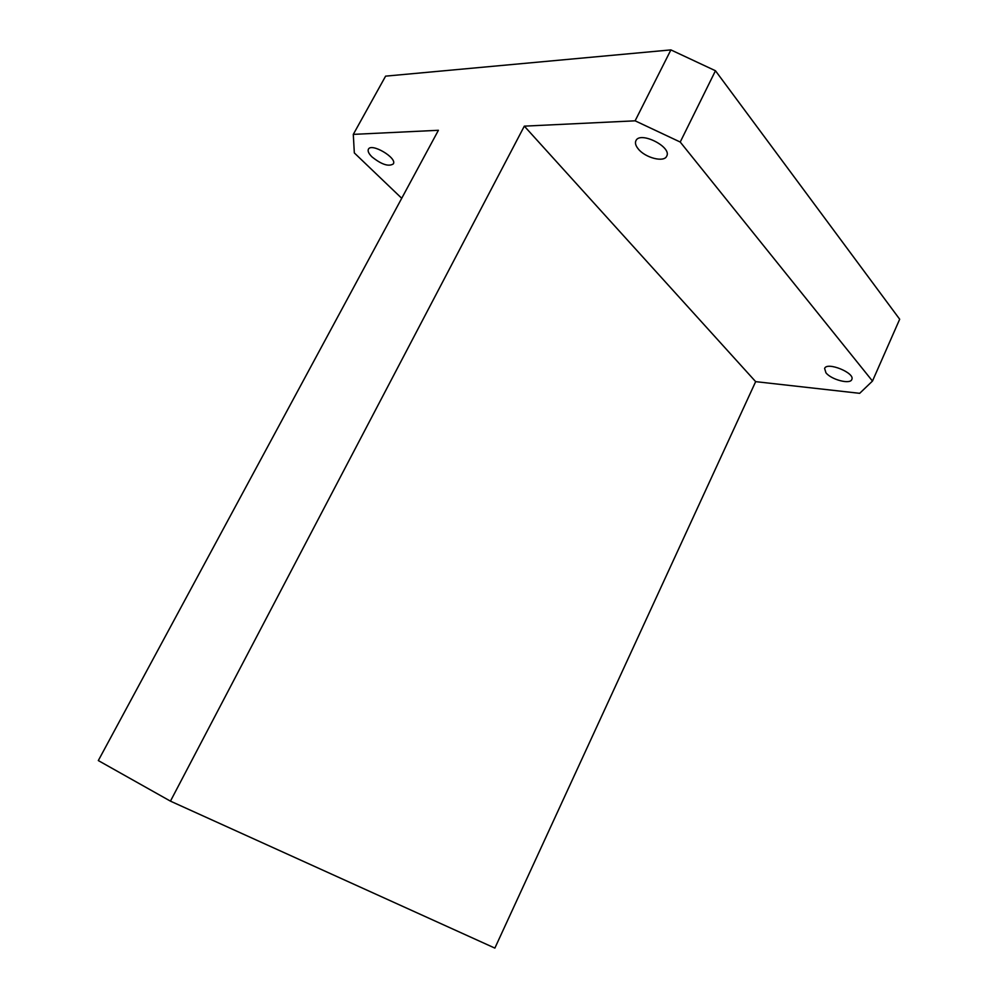 <?xml version="1.0" encoding="UTF-8"?>
<svg xmlns="http://www.w3.org/2000/svg" width="998" height="998" viewBox="0 0 998 998"><rect width="100%" height="100%" fill="white"/><g stroke="black" fill="none" stroke-linecap="round" stroke-linejoin="round"><path stroke-width="1.5" d="M371.98 156.898C368.749 153.68 367.551 151.135 368.399 149.238C371.256 142.514 397.454 157.971 393.324 163.909C388.671 166.878 381.56 164.545 371.98 156.898M755.661 381.648L859.677 393.324L872.477 381.061L680.224 142.04L635.115 120.82L524.324 126.147L755.661 381.648L494.871 948.1L170.446 801.145L98.315 760.576L438.409 130.289L353.292 134.381L354.327 152.931L401.72 198.278M635.115 120.82L670.893 49.9L385.602 76.147L353.292 134.381M638.271 148.952C635.664 145.758 634.878 143.026 635.901 140.743C639.905 130.726 672.278 146.993 666.689 156.187C664.094 162.724 645.244 157.846 638.271 148.952M825.945 372.79L824.61 368.449C826.905 361.388 855.486 373.015 851.781 379.539C850.146 384.667 831.222 379.664 825.945 372.79M170.446 801.145L524.324 126.147M872.477 381.061L899.685 319.235L715.466 70.758L670.893 49.9M715.466 70.758L680.224 142.04"/></g></svg>
